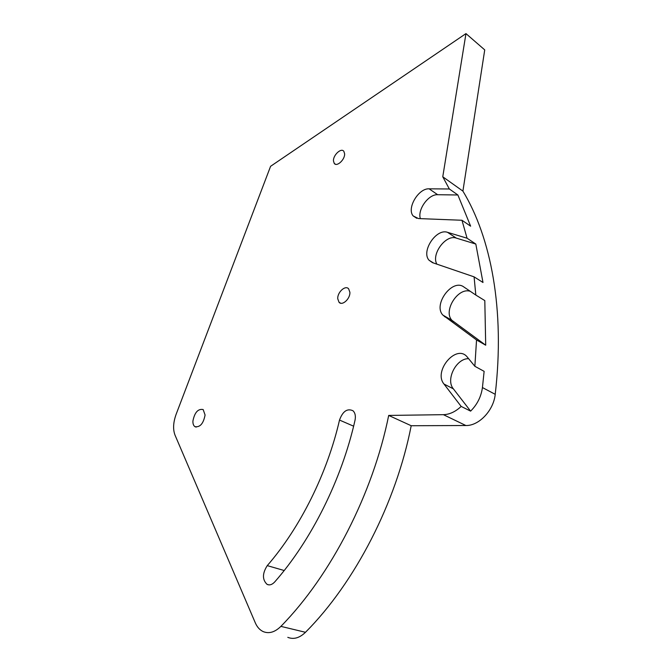 <?xml version="1.0" encoding="UTF-8"?>
<svg xmlns="http://www.w3.org/2000/svg" width="672" height="672" viewBox="0 0 672 672"><rect width="100%" height="100%" fill="white"/><g stroke="black" fill="none" stroke-linecap="round" stroke-linejoin="round"><path stroke-width="1.01" d="M436.842 264.13C431.063 254.176 445.847 234.2 456.254 238.09L475.818 244.054L482.992 282.492L474.088 276.856L475.826 295.058L484.806 300.594L485.705 345.206L476.54 339.956L474.86 366.29L467.183 356.941C456.397 343.552 433.045 371.171 444.007 384.056L461.16 406.417C455.498 411.734 449.576 414.49 443.394 414.674L388.693 415.43C372.968 493.508 330.968 575.442 280.888 626.371C274.898 632.218 269.01 633.965 263.206 631.604C259.778 630.008 257.141 627.077 255.284 622.801L175.006 435.095C172.822 429.341 173.208 422.36 176.173 414.17L270.589 166.303L465.965 33.6L442.764 176.786L449.35 188.983L429.131 188.824L437.665 194.712L457.884 194.989L449.35 188.983M457.884 194.989L470.635 226.178L461.966 220.265L418.454 218.56L413.179 215.947C406.476 208.505 418.438 188.11 429.131 188.824M461.966 220.265L467.065 238.216L447.527 232.327L456.254 238.09M474.088 276.856L432.474 262.643L429.038 260.232C420.89 251.437 436.246 228.152 447.527 232.327M476.54 339.956L442.865 315.084C432.81 304.66 452.29 278.242 463.789 286.936L475.826 295.058M355.018 420.294C355.858 416.035 355.177 412.86 352.976 410.752C347.248 408.148 342.762 411.247 339.511 420.067C327.331 473.18 300.258 527.68 267.254 565.631C262.273 573.451 262.223 579.701 267.078 584.371C269.615 585.514 272.177 584.682 274.772 581.885C311.556 540.028 341.746 479.279 355.018 420.294M333.463 160.952L334.261 163.439C336.874 167.194 345.114 159.516 344.618 153.712L343.837 151.309C341.208 147.496 333.001 155.173 333.463 160.952M337.747 298.754L339.049 302.308C342.317 306.13 350.398 298.67 349.877 292.236L348.617 288.792C345.332 284.886 337.268 292.328 337.747 298.754M192.906 421.067C192.822 423.755 193.477 425.611 194.88 426.628C199.996 427.535 203.398 423.662 205.086 415.019L203.162 409.559C198.047 408.584 194.628 412.423 192.906 421.067M287.801 637.342C293.656 639.685 299.544 638.005 305.483 632.293C355.127 582.548 396.27 502.412 411.197 425.729L465.872 425.519C478.918 425.922 493.685 410.407 495.214 394.313C505.134 309.616 490.921 237.258 462.907 191.108L484.73 49.896L465.965 33.6M442.764 176.786L462.907 191.108M475.818 244.054L467.065 238.216M461.16 406.417L470.61 411.13C477.204 404.561 481.152 396.698 482.437 387.559L484.126 371.347L474.86 366.29M420.353 218.635C417.337 209.614 428.492 194.107 437.665 194.712M485.705 345.206L451.937 320.326C442.865 311.044 458.027 286.969 470.291 291.32M470.61 411.13L453.365 388.844C445.418 379.688 456.229 358.285 468.611 358.672M388.693 415.43L411.197 425.729M339.511 420.067L353.623 426.191M267.254 565.631L284.206 570.52M482.437 387.559L495.214 394.313M444.352 316.462L453.424 321.695M444.007 384.056L453.365 388.844M443.394 414.674L465.872 425.519M280.888 626.371L305.483 632.293M194.88 426.628L196.148 427.115M267.078 584.371L268.96 584.884M335.513 164.254L334.261 163.439M340.746 303.215L339.049 302.308M413.179 215.947L416.8 218.324M429.038 260.232L433.44 262.97M442.865 315.084L451.937 320.326"/></g></svg>

